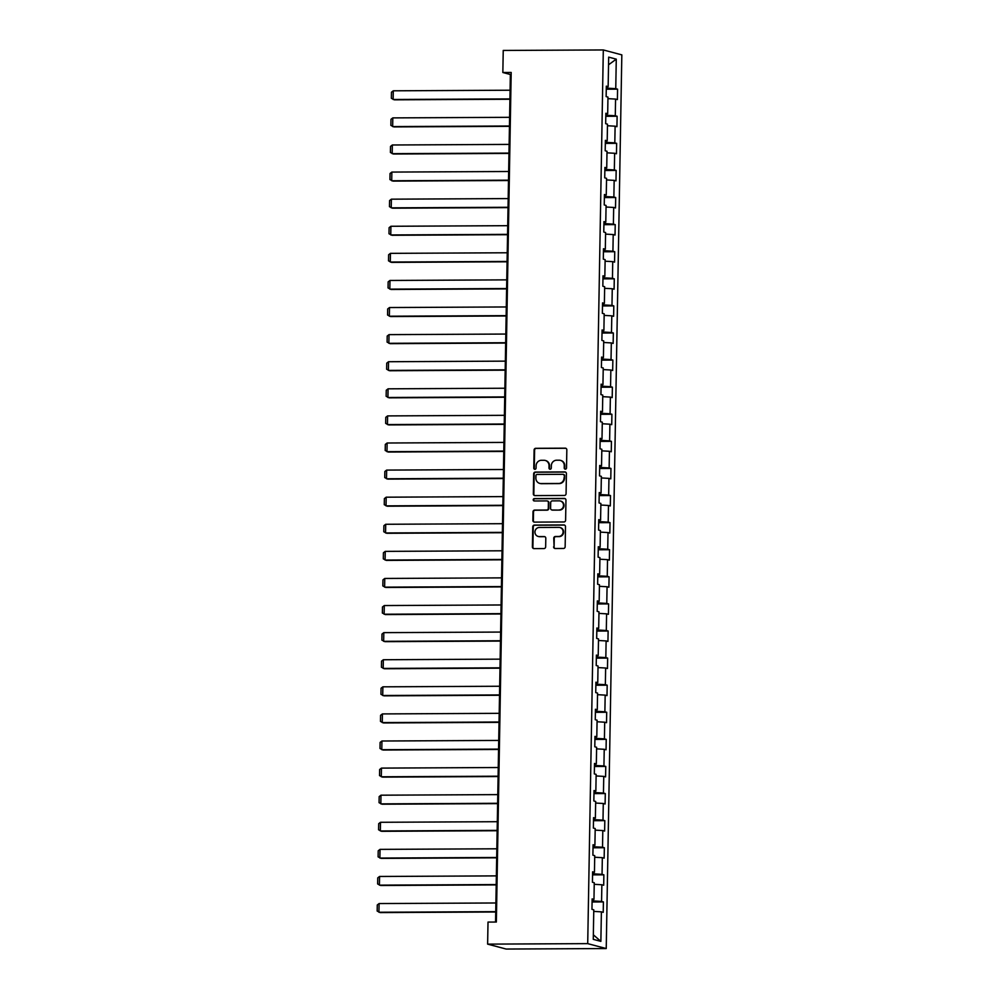 <?xml version="1.0" encoding="UTF-8"?>
<svg xmlns="http://www.w3.org/2000/svg" width="999" height="999" viewBox="0 0 999 999"><rect width="100%" height="100%" fill="white"/><g stroke="black" fill="none" stroke-linecap="round" stroke-linejoin="round"><path stroke-width="1.5" d="M565.347 469.155A1.199 1.149 -75.1 0 0 566.52 467.957L566.833 449.85A1.711 1.636 -75.1 0 0 565.222 448.151L535.751 448.301A1.711 1.636 -75.1 0 0 534.09 450.012L533.778 468.119A1.199 1.149 -75.1 0 0 534.902 469.305A1.199 1.149 -75.1 0 0 536.063 468.106L536.101 465.771A5.47 5.22 -75.1 0 1 541.446 460.289L543.893 460.277A5.47 5.22 -75.1 0 1 549.038 465.709L549 468.044A1.199 1.149 -75.1 0 0 550.124 469.23A1.199 1.149 -75.1 0 0 551.286 468.032L551.336 465.696A5.47 5.22 -75.1 0 1 556.668 460.214L559.128 460.202A5.47 5.22 -75.1 0 1 564.273 465.621L564.223 467.969A1.199 1.149 -75.1 0 0 565.347 469.155M553.596 546.815A1.711 1.636 -75.1 0 0 555.207 548.513L563.473 548.463A1.711 1.636 -75.1 0 0 565.147 546.753L565.496 526.648A1.711 1.636 -75.1 0 0 563.886 524.95L534.415 525.087A1.711 1.636 -75.1 0 0 532.754 526.81L532.392 546.915A1.711 1.636 -75.1 0 0 534.003 548.613L543.993 548.563A1.711 1.636 -75.1 0 0 545.654 546.853L545.804 538.249A1.711 1.636 -75.1 0 0 544.205 536.55L539.248 536.575A4.57 4.371 -75.1 0 1 534.989 531.456A4.57 4.371 -75.1 0 1 539.41 527.46L558.816 527.36A4.57 4.371 -75.1 0 1 563.061 532.467A4.57 4.371 -75.1 0 1 558.653 536.475L555.419 536.488A1.711 1.636 -75.1 0 0 553.746 538.211L554.095 546.952A1.711 1.636 -75.1 0 0 555.057 548.501M603.309 49.95L503.234 50.45L502.847 72.502L511.188 72.465L496.353 922.04L488.012 922.077L487.624 944.13L587.712 943.63L603.309 49.95L621.828 54.87L606.231 948.551L587.712 943.63M564.398 495.454A1.711 1.636 -75.1 0 0 566.071 493.743L566.421 473.626A1.711 1.636 -75.1 0 0 564.81 471.928L535.339 472.077A1.711 1.636 -75.1 0 0 533.678 473.788L533.329 493.906A1.711 1.636 -75.1 0 0 534.927 495.604L564.398 495.454M565.958 500.137L565.609 520.254A1.711 1.636 -75.1 0 1 563.936 521.965L534.465 522.115A1.711 1.636 -75.1 0 1 532.867 520.417L533.016 511.8A1.711 1.636 -75.1 0 1 534.677 510.089L546.628 510.027A1.711 1.636 -75.1 0 0 548.301 508.316L548.401 502.609A1.711 1.636 -75.1 0 0 546.79 500.911L534.34 500.974A1.199 1.149 -75.1 0 1 533.229 499.637A1.199 1.149 -75.1 0 1 534.39 498.588L564.348 498.439A1.711 1.636 -75.1 0 1 565.958 500.137M603.396 901.91L601.573 901.423L601.86 884.752L603.696 885.239L603.871 874.824L602.047 874.337L602.335 857.666L604.158 858.153L604.345 847.726L602.522 847.239L602.809 830.569L604.632 831.056L604.82 820.641L602.996 820.154L603.284 803.483L605.107 803.97L605.294 793.543L603.458 793.056L603.758 776.385L605.581 776.872L605.769 766.458L603.933 765.971L604.233 749.3L606.056 749.787L606.243 739.36L604.407 738.873L604.707 722.202L606.53 722.689L606.705 712.275L604.882 711.788L605.169 695.117L607.005 695.604L607.18 685.177L605.357 684.69L605.644 668.019L607.479 668.506L607.654 658.091L605.831 657.604L606.118 640.933L607.941 641.42L608.129 630.993L606.306 630.506L606.593 613.836L608.416 614.323L608.603 603.908L606.78 603.421L607.067 586.75L608.891 587.225L609.078 576.81L607.242 576.323L607.542 559.652L609.365 560.139L609.552 549.725L607.717 549.238L608.016 532.567L609.84 533.041L610.014 522.627L608.191 522.14L608.478 505.469L610.314 505.956L610.489 495.541L608.666 495.054L608.953 478.384L610.789 478.858L610.963 468.444L609.14 467.957L609.427 451.286L611.263 451.773L611.438 441.346L609.615 440.871L609.902 424.2L611.725 424.675L611.912 414.26L610.089 413.773L610.377 397.103L612.2 397.59L612.387 387.162L610.564 386.688L610.851 370.017L612.674 370.492L612.862 360.077L611.026 359.59L611.326 342.919L613.149 343.406L613.336 332.979L611.5 332.505L611.8 315.834L613.623 316.308L613.798 305.894L611.975 305.407L612.262 288.736L614.098 289.223L614.273 278.796L612.449 278.321L612.737 261.638L614.572 262.125L614.747 251.711L612.924 251.224L613.211 234.553L615.034 235.04L615.222 224.613L613.398 224.138L613.686 207.455L615.509 207.942L615.696 197.527L613.873 197.04L614.16 180.369L615.983 180.856L616.171 170.429L614.335 169.955L614.635 153.272L616.458 153.759L616.645 143.344L614.81 142.857L615.109 126.186L616.932 126.673L617.12 116.246L615.284 115.759L615.584 99.088L617.407 99.575L617.582 89.161L615.759 88.674L616.271 59.153L608.666 57.13L608.154 86.651L606.318 86.164L606.143 96.591L607.966 97.078L607.679 113.749L605.856 113.262L605.669 123.676L607.492 124.163L607.205 140.834L605.382 140.347L605.194 150.774L607.017 151.261L606.73 167.932L604.907 167.445L604.72 177.859L606.555 178.346L606.256 195.017L604.432 194.53L604.245 204.957L606.081 205.444L605.781 222.115L603.958 221.628L603.771 232.043L605.606 232.53L605.319 249.201L603.483 248.714L603.309 259.141L605.132 259.628L604.845 276.298L603.009 275.811L602.834 286.226L604.657 286.713L604.37 303.384L602.534 302.897L602.36 313.324L604.183 313.811L603.896 330.482L602.072 329.995L601.885 340.409L603.708 340.896L603.421 357.567L601.598 357.08L601.41 367.507L603.234 367.994L602.946 384.665L601.123 384.178L600.936 394.593L602.772 395.08L602.472 411.75L600.649 411.263L600.461 421.69L602.297 422.177L601.997 438.848L600.174 438.361L599.999 448.776L601.823 449.263L601.535 465.934L599.7 465.459L599.525 475.874L601.348 476.361L601.061 493.031L599.225 492.544L599.05 502.959L600.874 503.446L600.586 520.117L598.751 519.642L598.576 530.057L600.399 530.544L600.112 547.215L598.289 546.728L598.101 557.142L599.924 557.629L599.637 574.3L597.814 573.826L597.627 584.24L599.462 584.727L599.163 601.398L597.34 600.911L597.152 611.338L598.988 611.813L598.688 628.483L596.865 628.009L596.678 638.423L598.513 638.91L598.214 655.581L596.391 655.094L596.216 665.521L598.039 665.996L597.752 682.667L595.916 682.192L595.741 692.607L597.564 693.094L597.277 709.765L595.441 709.278L595.267 719.705L597.09 720.179L596.803 736.85L594.979 736.375L594.792 746.79L596.615 747.277L596.328 763.948L594.505 763.461L594.318 773.888L596.141 774.362L595.854 791.046L594.03 790.559L593.843 800.973L595.679 801.46L595.379 818.131L593.556 817.644L593.369 828.071L595.204 828.546L594.904 845.229L593.081 844.742L592.894 855.156L594.73 855.644L594.442 872.314L592.607 871.827L592.432 882.254L594.255 882.729L593.968 899.412L592.132 898.925L591.957 909.34L593.781 909.827L593.269 939.347L600.874 941.37L601.386 911.85L603.221 912.337L603.396 901.91L592.082 901.972M592.919 899.537L592.894 900.923L592.107 900.936M592.894 900.923L601.573 901.423M594.23 884.315L601.86 884.752M593.968 899.412L592.12 899.624M593.394 872.439L593.369 873.838L592.569 873.838M593.369 873.838L602.047 874.337M594.705 857.229L602.335 857.666M594.442 872.314L592.594 872.539M593.868 845.354L593.843 846.74L593.044 846.752M593.843 846.74L602.522 847.239M595.167 830.132L602.809 830.569M594.904 845.229L593.069 845.441M594.343 818.256L594.318 819.655L593.518 819.655M594.318 819.655L602.996 820.154M595.641 803.046L603.284 803.483M595.379 818.131L593.543 818.356M594.817 791.171L594.792 792.557L593.993 792.569M594.792 792.557L603.458 793.056M596.116 775.948L603.758 776.385M595.854 791.046L594.018 791.258M595.292 764.073L595.267 765.471L594.467 765.471M595.267 765.471L603.933 765.971M596.59 748.863L604.233 749.3M596.328 763.948L594.492 764.173M595.766 736.987L595.741 738.373L594.942 738.386M595.741 738.373L604.407 738.873M597.065 721.765L604.707 722.202M596.803 736.85L594.967 737.075M596.228 709.889L596.203 711.288L595.416 711.288M596.203 711.288L604.882 711.788M597.539 694.68L605.169 695.117M597.277 709.765L595.429 709.989M596.703 682.804L596.678 684.19L595.879 684.203M596.678 684.19L605.357 684.69M598.014 667.582L605.644 668.019M597.752 682.667L595.904 682.891M597.177 655.706L597.152 657.105L596.353 657.105M597.152 657.105L605.831 657.604M598.488 640.496L606.118 640.933M598.214 655.581L596.378 655.806M597.652 628.621L597.627 630.007L596.828 630.019M597.627 630.007L606.306 630.506M598.95 613.398L606.593 613.836M598.688 628.483L596.853 628.708M598.126 601.523L598.101 602.921L597.302 602.921M598.101 602.921L606.78 603.421M599.425 586.313L607.067 586.75M599.163 601.398L597.327 601.623M598.601 574.425L598.576 575.824L597.777 575.836M598.576 575.824L607.242 576.323M599.899 559.215L607.542 559.652M599.637 574.3L597.802 574.525M599.075 547.34L599.05 548.738L598.251 548.738M599.05 548.738L607.717 549.238M600.374 532.117L608.016 532.567M600.112 547.215L598.276 547.44M599.537 520.242L599.525 521.64L598.726 521.653M599.525 521.64L608.191 522.14M600.849 505.032L608.478 505.469M600.586 520.117L598.751 520.342M600.012 493.156L599.987 494.555L599.2 494.555M599.987 494.555L608.666 495.054M601.323 477.934L608.953 478.384M601.061 493.031L599.213 493.256M600.486 466.058L600.461 467.457L599.662 467.47M600.461 467.457L609.14 467.957M601.798 450.849L609.427 451.286M601.535 465.934L599.687 466.158M600.961 438.973L600.936 440.372L600.137 440.372M600.936 440.372L609.615 440.871M602.272 423.751L609.902 424.2M601.997 438.848L600.162 439.073M601.435 411.875L601.41 413.274L600.611 413.286M601.41 413.274L610.089 413.773M602.734 396.665L610.377 397.103M602.472 411.75L600.636 411.975M601.91 384.79L601.885 386.188L601.086 386.188M601.885 386.188L610.564 386.688M603.209 369.568L610.851 370.017M602.946 384.665L601.111 384.89M602.385 357.692L602.36 359.091L601.56 359.103M602.36 359.091L611.026 359.59M603.683 342.482L611.326 342.919M603.421 357.567L601.585 357.792M602.859 330.607L602.834 332.005L602.035 332.005M602.834 332.005L611.5 332.505M604.158 315.384L611.8 315.834M603.896 330.482L602.06 330.706M603.321 303.509L603.296 304.907L602.509 304.907M603.296 304.907L611.975 305.407M604.632 288.299L612.262 288.736M604.37 303.384L602.522 303.609M603.796 276.423L603.771 277.822L602.984 277.822M603.771 277.822L612.449 278.321M605.107 261.201L612.737 261.638M604.845 276.298L602.996 276.523M604.27 249.325L604.245 250.724L603.446 250.724M604.245 250.724L612.924 251.224M605.581 234.116L613.211 234.553M605.319 249.201L603.471 249.425M604.745 222.24L604.72 223.639L603.92 223.639M604.72 223.639L613.398 224.138M606.043 207.018L613.686 207.455M605.781 222.115L603.945 222.34M605.219 195.142L605.194 196.541L604.395 196.541M605.194 196.541L613.873 197.04M606.518 179.932L614.16 180.369M606.256 195.017L604.42 195.242M605.694 168.057L605.669 169.455L604.87 169.455M605.669 169.455L614.335 169.955M606.992 152.835L614.635 153.272M606.73 167.932L604.894 168.157M606.168 140.959L606.143 142.358L605.344 142.358M606.143 142.358L614.81 142.857M607.467 125.749L615.109 126.186M607.205 140.834L605.369 141.059M606.643 113.874L606.618 115.272L605.819 115.272M606.618 115.272L615.284 115.759M607.941 98.651L615.584 99.088M607.679 113.749L605.844 113.973M607.105 86.776L607.08 88.174L606.293 88.174M607.08 88.174L615.759 88.674M608.528 64.823L616.271 59.153M608.154 86.651L606.306 86.876M487.624 944.13L506.156 949.05L606.231 948.551M502.847 72.502L510.352 74.5L495.554 922.04M593.344 934.814L600.874 941.37M593.756 911.413L601.386 911.85M511.151 74.5L510.352 74.5M606.268 89.211L617.582 89.161M605.794 116.309L617.12 116.246M605.319 143.394L616.645 143.344M604.857 170.492L616.171 170.429M604.383 197.577L615.696 197.527M603.908 224.675L615.222 224.613M603.433 251.76L614.747 251.711M602.959 278.858L614.273 278.796M602.484 305.944L613.798 305.894M602.01 333.042L613.336 332.979M601.535 360.127L612.862 360.077M601.073 387.225L612.387 387.162M600.599 414.323L611.912 414.26M600.124 441.408L611.438 441.346M599.65 468.506L610.963 468.444M599.175 495.591L610.489 495.541M598.701 522.689L610.014 522.627M598.226 549.775L609.552 549.725M597.752 576.873L609.078 576.81M597.29 603.958L608.603 603.908M596.815 631.056L608.129 630.993M596.341 658.141L607.654 658.091M595.866 685.239L607.18 685.177M595.392 712.324L606.705 712.275M594.917 739.422L606.243 739.36M594.442 766.508L605.769 766.458M593.98 793.606L605.294 793.543M593.506 820.691L604.82 820.641M593.031 847.789L604.345 847.726M592.557 874.874L603.871 874.824M565.322 469.155A1.199 1.149 -75.1 0 1 564.722 468.106L564.772 465.759A5.47 5.22 -75.1 0 0 560.926 460.502L560.427 460.364M545.204 460.439L545.704 460.576A5.47 5.22 -75.1 0 1 549.537 465.834L549.5 468.181A1.199 1.149 -75.1 0 0 550.099 469.23M565.884 448.289A1.711 1.636 -75.1 0 0 565.721 448.289L536.251 448.426A1.711 1.636 -75.1 0 0 534.59 450.149L534.278 468.256A1.199 1.149 -75.1 0 0 534.865 469.305M565.471 472.065A1.711 1.636 -75.1 0 0 565.309 472.065L535.839 472.215A1.711 1.636 -75.1 0 0 534.178 473.926L533.828 494.043A1.711 1.636 -75.1 0 0 534.777 495.591M564.098 475.512A1.199 1.149 -75.1 0 0 562.974 474.325L537.1 474.45A1.199 1.149 -75.1 0 0 535.939 475.649L535.889 478.121A5.47 5.22 -75.1 0 0 541.033 483.553L558.716 483.466A5.47 5.22 -75.1 0 0 564.048 477.984L564.597 475.649A1.199 1.149 -75.1 0 0 563.761 474.5L563.261 474.363M539.722 483.391L540.222 483.516A5.47 5.22 -75.1 0 0 541.533 483.691L541.033 483.553M564.597 475.649L564.547 478.121A5.47 5.22 -75.1 0 1 559.215 483.603L541.533 483.691M547.202 500.961L547.702 501.098A1.711 1.636 -75.1 0 1 548.901 502.747L548.801 508.454A1.711 1.636 -75.1 0 1 547.127 510.164L535.177 510.227A1.711 1.636 -75.1 0 0 533.516 511.938L533.366 520.541A1.711 1.636 -75.1 0 0 534.315 522.102M564.997 498.576A1.711 1.636 -75.1 0 0 564.847 498.576L534.89 498.726A1.199 1.149 -75.1 0 0 534.315 500.974M559.028 509.965A4.57 4.371 -75.1 0 0 560.289 500.986A4.57 4.371 -75.1 0 0 559.19 500.849L552.36 500.886A1.711 1.636 -75.1 0 0 550.686 502.597L550.586 508.304A1.711 1.636 -75.1 0 0 552.197 510.002L559.527 510.102A4.57 4.371 -75.1 0 0 560.789 501.123L560.289 500.986M551.785 509.952L552.285 510.089A1.711 1.636 -75.1 0 0 552.697 510.139L552.197 510.002M559.527 510.102L552.697 510.139M559.902 527.497L560.402 527.634A4.57 4.371 -75.1 0 1 559.153 536.613L555.919 536.625A1.711 1.636 -75.1 0 0 554.245 538.336L554.095 546.952M538.161 536.438L538.661 536.563A4.57 4.371 -75.1 0 0 539.747 536.713L539.248 536.575M544.855 536.688A1.711 1.636 -75.1 0 0 544.705 536.688L539.747 536.713M564.535 525.087A1.711 1.636 -75.1 0 0 564.385 525.074L534.915 525.224A1.711 1.636 -75.1 0 0 533.254 526.935L532.904 547.052A1.711 1.636 -75.1 0 0 533.853 548.613M509.927 98.913L393.131 99.488L393.281 90.809L510.077 90.222M393.281 90.809L391.458 92.22L391.358 98.302L394.38 99.825L509.927 99.251M509.453 125.999L392.657 126.586L392.807 117.894L509.602 117.32M392.807 117.894L390.984 119.318L390.884 125.387L393.906 126.91L509.453 126.336M508.978 153.097L392.182 153.671L392.332 144.992L509.128 144.405M392.332 144.992L390.522 146.403L390.409 152.485L393.431 154.008L508.978 153.434M508.503 180.182L391.708 180.769L391.858 172.078L508.666 171.503M391.858 172.078L390.047 173.501L389.935 179.57L392.957 181.094L508.503 180.519M508.041 207.28L391.233 207.854L391.383 199.176L508.191 198.589M391.383 199.176L389.573 200.587L389.46 206.668L392.482 208.192L508.029 207.617M507.567 234.365L390.759 234.952L390.909 226.273L507.717 225.687M390.909 226.273L389.098 227.685L388.986 233.754L392.008 235.277L507.554 234.703M507.092 261.463L390.284 262.038L390.434 253.359L507.242 252.772M390.434 253.359L388.623 254.77L388.524 260.851L391.546 262.375L507.08 261.8M506.618 288.549L389.81 289.136L389.972 280.457L506.768 279.87M389.972 280.457L388.149 281.868L388.049 287.937L391.071 289.473L506.618 288.886M506.143 315.647L389.348 316.221L389.498 307.542L506.293 306.955M389.498 307.542L387.674 308.953L387.575 315.035L390.597 316.558L506.143 315.984M505.669 342.732L388.873 343.319L389.023 334.64L505.819 334.053M389.023 334.64L387.2 336.051L387.1 342.12L390.122 343.656L505.669 343.069M505.194 369.83L388.399 370.404L388.549 361.725L505.357 361.139M388.549 361.725L386.738 363.137L386.625 369.218L389.647 370.741L505.194 370.167M504.732 396.915L387.924 397.502L388.074 388.823L504.882 388.236M388.074 388.823L386.263 390.234L386.151 396.316L389.173 397.839L504.72 397.252M504.258 424.013L387.45 424.587L387.6 415.909L504.408 415.322M387.6 415.909L385.789 417.32L385.676 423.401L388.698 424.925L504.245 424.35M503.783 451.098L386.975 451.685L387.125 443.007L503.933 442.42M387.125 443.007L385.314 444.418L385.202 450.499L388.224 452.023L503.771 451.436M503.309 478.196L386.501 478.783L386.65 470.092L503.459 469.505M386.65 470.092L384.84 471.503L384.74 477.584L387.762 479.108L503.296 478.533M502.834 505.282L386.026 505.869L386.188 497.19L502.984 496.603M386.188 497.19L384.365 498.601L384.265 504.682L387.287 506.206L502.834 505.619M502.36 532.38L385.564 532.966L385.714 524.275L502.509 523.688M385.714 524.275L383.891 525.686L383.791 531.768L386.813 533.291L502.36 532.717M501.885 559.465L385.09 560.052L385.239 551.373L502.035 550.786M385.239 551.373L383.416 552.784L383.316 558.866L386.338 560.389L501.885 559.802M501.411 586.563L384.615 587.15L384.765 578.458L501.573 577.872M384.765 578.458L382.954 579.87L382.842 585.951L385.864 587.474L501.411 586.9M500.949 613.648L384.14 614.235L384.29 605.556L501.098 604.969M384.29 605.556L382.48 606.967L382.367 613.049L385.389 614.572L500.936 613.985M500.474 640.746L383.666 641.333L383.816 632.642L500.624 632.067M383.816 632.642L382.005 634.053L381.893 640.134L384.915 641.658L500.462 641.083M499.999 667.832L383.191 668.418L383.341 659.74L500.149 659.153M383.341 659.74L381.531 661.151L381.431 667.232L384.44 668.756L499.987 668.169M499.525 694.929L382.717 695.516L382.879 686.825L499.675 686.251M382.879 686.825L381.056 688.236L380.956 694.317L383.978 695.841L499.512 695.267M499.05 722.015L382.255 722.602L382.405 713.923L499.2 713.336M382.405 713.923L380.582 715.334L380.482 721.415L383.504 722.939L499.05 722.364M498.576 749.113L381.78 749.7L381.93 741.008L498.726 740.434M381.93 741.008L380.107 742.419L380.007 748.501L383.029 750.024L498.576 749.45M498.101 776.198L381.306 776.785L381.456 768.106L498.251 767.519M381.456 768.106L379.645 769.517L379.533 775.599L382.555 777.122L498.101 776.548M497.627 803.296L380.831 803.883L380.981 795.192L497.789 794.617M380.981 795.192L379.17 796.603L379.058 802.684L382.08 804.207L497.627 803.633M497.165 830.381L380.357 830.968L380.507 822.289L497.315 821.702M380.507 822.289L378.696 823.7L378.584 829.782L381.606 831.305L497.152 830.731M496.69 857.479L379.882 858.066L380.032 849.375L496.84 848.8M380.032 849.375L378.221 850.786L378.109 856.867L381.131 858.391L496.678 857.816M496.216 884.565L379.408 885.151L379.558 876.473L496.366 875.886M379.558 876.473L377.747 877.884L377.647 883.965L380.669 885.489L496.203 884.914M495.741 911.662L378.933 912.249L379.096 903.558L495.891 902.984M379.096 903.558L377.272 904.982L377.172 911.051L380.194 912.574L495.741 912"/></g></svg>
